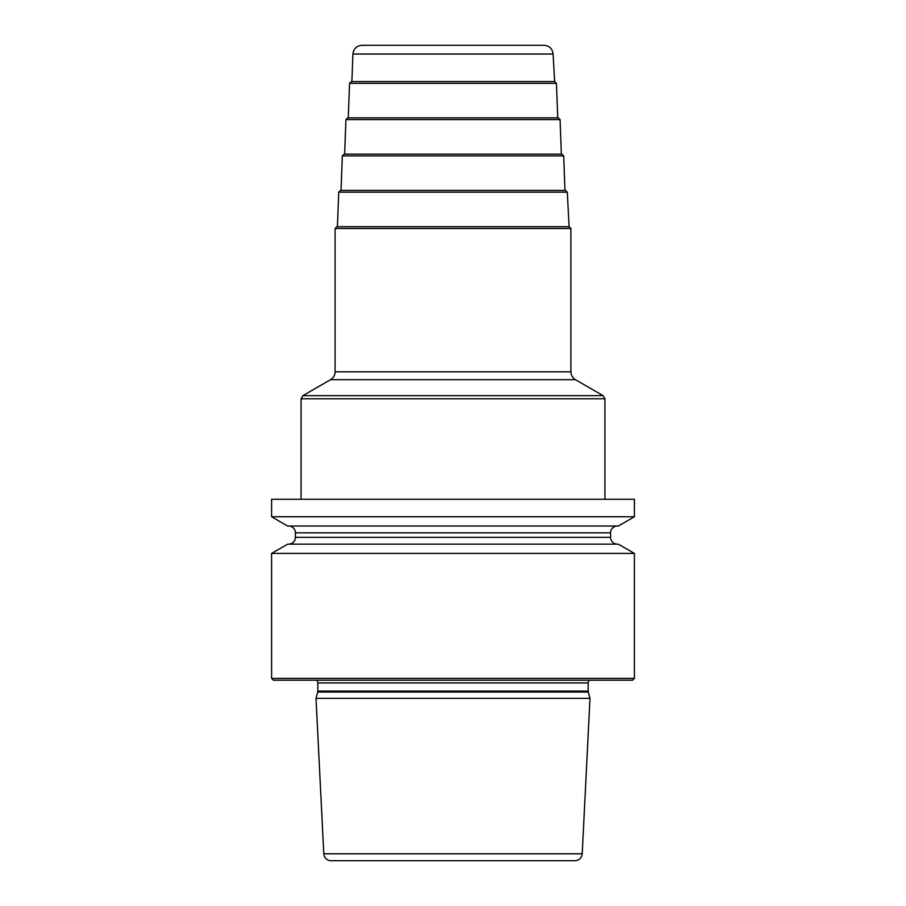 <?xml version="1.0" encoding="UTF-8"?>
<svg xmlns="http://www.w3.org/2000/svg" width="906" height="906" viewBox="0 0 906 906"><rect width="100%" height="100%" fill="white"/><g stroke="black" fill="none" stroke-linecap="round" stroke-linejoin="round"><path stroke-width="1.36" d="M634.404 499.263L271.596 499.263L271.596 516.76L634.404 516.76L634.404 499.263M634.404 553.407L634.404 678.39L271.596 678.39L271.596 553.407L287.632 544.155L618.368 544.155L634.404 553.407L271.596 553.407M634.404 516.76L618.368 526.012L287.632 526.012L271.596 516.76M617.394 544.155A6.806 6.806 0 0 1 610.587 537.349L610.587 532.819A6.806 6.806 0 0 1 617.394 526.012M288.606 544.155A6.806 6.806 0 0 0 295.413 537.349L295.413 532.819A6.806 6.806 0 0 0 288.606 526.012M271.596 678.39L273.408 680.202L632.592 680.202L634.404 678.39M589.41 680.202A3.624 3.624 0 0 0 588.175 682.931L588.175 691.097A3.624 3.624 0 0 0 588.3 692.037L589.987 698.345L316.013 698.345L323.793 853.803A7.259 7.259 0 0 0 331.041 860.7L574.959 860.7L331.041 860.7M316.59 680.202A3.624 3.624 0 0 1 317.825 682.931L317.825 691.097A3.624 3.624 0 0 1 317.7 692.037L316.013 698.345M589.987 698.345L582.207 853.803A7.259 7.259 0 0 1 574.959 860.7M337.417 226.704L569.093 226.704L567.292 192.163L338.708 192.163L337.417 226.704M564.959 190.419L340.52 190.419L564.959 190.419L563.679 155.889L342.321 155.889L341.041 190.419M561.346 154.145L344.133 154.145L561.346 154.145L560.067 119.603L345.933 119.603L344.654 154.145M557.734 117.859L347.745 117.859L557.734 117.859L556.454 83.329L349.546 83.329L348.266 117.859M351.879 81.585L352.91 54.032L553.09 54.032L554.642 81.585L351.358 81.585L453 81.585M352.91 54.032C353.589 48.698 356.613 45.787 361.97 45.3L544.03 45.3C549.387 45.787 552.411 48.698 553.09 54.032M610.587 532.819L295.413 532.819M610.587 537.349L295.413 537.349M588.175 682.931L317.825 682.931M588.175 691.097L317.825 691.097M588.3 692.037L317.7 692.037M582.207 853.803L323.793 853.803M301.075 398.787L604.925 398.787L603.113 395.65L302.887 395.65L301.075 398.787L301.075 499.263M603.113 395.65L575.446 379.682L330.554 379.682L302.887 395.65M330.554 379.682C333.465 377.87 334.971 375.254 335.084 371.822L570.916 371.822L570.916 228.516L569.093 226.704M335.084 371.822L335.084 228.516L570.916 228.516M604.925 499.263L604.925 398.787M575.446 379.682C572.535 377.87 571.029 375.254 570.916 371.822M335.084 228.516L336.907 226.704M567.292 192.163L565.48 190.419M338.708 192.163L340.52 190.419M563.679 155.889L561.867 154.145M342.321 155.889L344.133 154.145M560.067 119.603L558.255 117.859M345.933 119.603L347.745 117.859M556.454 83.329L554.642 81.585M349.546 83.329L351.358 81.585"/></g></svg>

